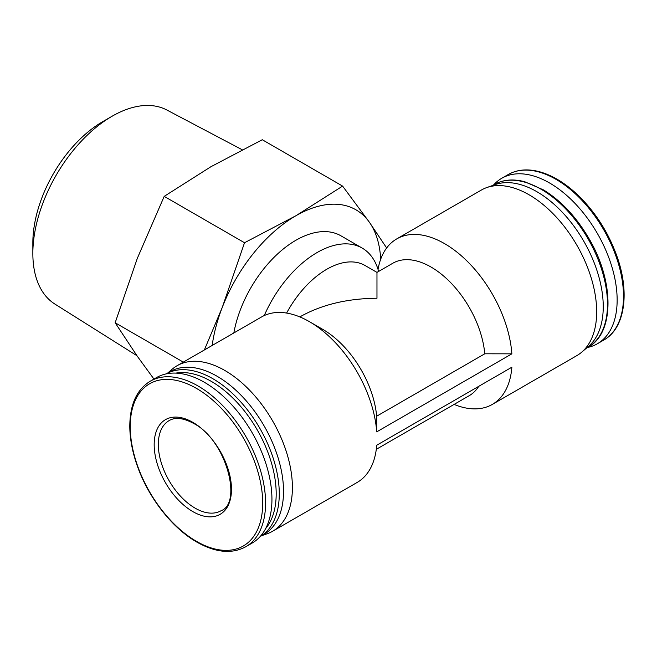 <?xml version="1.0" encoding="UTF-8"?>
<svg xmlns="http://www.w3.org/2000/svg" width="657" height="657" viewBox="0 0 657 657"><rect width="100%" height="100%" fill="white"/><g stroke="black" fill="none" stroke-linecap="round" stroke-linejoin="round"><path stroke-width="0.99" d="M192.83 422.344A54.662 31.561 60 0 1 226.295 508.617A54.662 31.561 60 0 1 159.355 469.969A54.662 31.561 60 0 1 192.83 422.344M212.17 345.459A120.141 69.363 -60 0 1 222.312 307.279L204.352 349.976M386.661 247.976L369.448 222.329L342.609 186.103L295.88 215.759L244.519 242.737L222.312 307.279A120.141 69.363 -60 0 1 295.88 215.759A120.141 69.363 -60 0 1 369.448 222.329A120.141 69.363 -60 0 1 380.69 259.252M484.776 353.795L376.658 416.218L376.724 431.863L511.869 353.836L484.776 353.795A76.45 44.142 -120 0 0 449.002 280.966A76.45 44.142 -120 0 0 392.804 263.243L376.97 272.384L364.996 265.477A76.45 44.142 -60 0 0 286.624 313.069M511.869 353.836A95.561 55.172 -120 0 0 467.702 261.716A95.561 55.172 -120 0 0 396.762 238.893A95.561 55.172 -120 0 0 378.038 269.411M454.102 404.408A95.561 55.172 -120 0 0 492.323 404.408A95.561 55.172 -120 0 0 511.869 367.206L376.724 445.232A95.561 55.172 -120 0 1 357.178 482.435L272.614 531.258A95.561 55.172 -120 0 0 272.614 420.915A95.561 55.172 -120 0 0 177.053 365.735A95.561 55.172 -120 0 0 172.249 369.135L167.65 373.061M376.289 449.331L469.254 395.662A76.45 44.142 -120 0 0 478.748 386.324M299.838 316.92L300.52 316.526C321.831 304.618 347.315 298.516 376.97 298.245L376.97 272.384M376.658 416.218A76.45 44.142 -120 0 0 322.907 329.453L309.398 321.651A95.561 55.172 -120 0 0 261.617 316.92L177.053 365.735M376.724 431.863A95.561 55.172 -120 0 0 309.398 321.651M233.835 332.959A90.099 52.018 -60 0 1 278.387 253.208A90.099 52.018 -60 0 1 340.934 235.814L362.171 248.075A90.099 52.018 -60 0 1 378.629 271.431M264.262 315.549A90.099 52.018 -60 0 1 362.171 248.075M587.719 347.438A95.561 55.172 -120 0 0 597.353 343.775A95.561 55.172 -120 0 0 597.353 233.424A95.561 55.172 -120 0 0 501.792 178.252A95.561 55.172 -120 0 0 493.801 184.757M492.323 404.408L576.887 355.593A95.561 55.172 -120 0 0 581.683 352.193L588.508 346.379A93.926 54.227 -120 0 0 583.794 241.259A93.926 54.227 -120 0 0 495.115 184.609L486.665 187.606A95.561 55.172 -120 0 0 481.326 190.07L396.762 238.893M581.683 352.193A95.561 55.172 -120 0 0 576.887 245.242A95.561 55.172 -120 0 0 486.665 187.606M261.576 535.742L267.276 533.722A95.561 55.172 -120 0 0 272.614 531.258M264.073 534.297A93.926 54.227 -120 0 0 264.073 425.843A93.926 54.227 -120 0 0 170.147 371.616L166.213 373.89A93.926 54.227 -120 0 1 259.827 428.298A93.926 54.227 -120 0 1 260.139 536.564L264.073 534.297M245.775 546.755L252.148 543.076A95.561 55.172 -120 0 0 252.148 432.725A95.561 55.172 -120 0 0 156.588 377.553L150.215 381.232C136.689 389.585 129.881 404.687 129.79 426.524C129.914 439.065 132.443 452.271 137.379 466.133C148.482 497.76 172.282 528.187 196.903 542.132C215.652 552.677 231.946 554.221 245.775 546.755A95.561 55.172 -120 0 0 245.784 436.404A95.561 55.172 -120 0 0 150.215 381.232M183.311 362.122L115.156 322.776L137.362 258.234L164.201 196.369L210.93 166.714L262.291 139.736L342.609 186.103M154.124 379.319L137.362 356.324L115.156 322.776M244.519 242.737L164.201 196.369M136.927 355.7L54.835 304.027A112.043 64.69 -60 0 1 32.85 253.471L32.85 242.778A98.944 57.126 -60 0 1 102.812 121.594L112.076 116.248A112.043 64.69 -60 0 1 166.845 110.006L242.187 149.747M32.85 253.471A112.043 64.69 -60 0 1 112.076 116.248M196.468 388.402A93.664 54.079 -120 0 0 130.234 426.639A93.664 54.079 -120 0 0 196.468 541.352A93.664 54.079 -120 0 0 262.701 503.114A93.664 54.079 -120 0 0 196.468 388.402M508.157 174.573C516.911 169.629 527.111 168.619 538.748 171.543C552.545 175.197 566.12 183.541 579.466 196.591C595.907 213.065 608.275 232.603 616.562 255.195C630.211 292.291 625.053 328.401 603.717 340.096A95.561 55.172 -120 0 0 603.717 229.753A95.561 55.172 -120 0 0 508.157 174.573L501.792 178.252M494.113 184.576C502.86 179.64 513.06 178.688 524.705 181.726L543.585 189.955C561.333 200.927 576.501 217.204 589.099 238.787C614.5 281.713 614.443 333.337 588.04 347.257A93.926 54.227 -120 0 0 588.04 238.803A93.926 54.227 -120 0 0 494.113 184.576L492.364 185.586M265.617 528.639A91.742 52.971 -120 0 0 257.191 429.818A91.742 52.971 -120 0 0 175.821 373.11M221.105 510.711A52.01 30.033 60 0 1 169.095 480.678A52.01 30.033 60 0 1 169.095 420.62C175.181 416.99 183.303 417.901 193.462 423.363C226.016 439.541 242.712 503.106 221.105 510.711M603.717 340.096L597.353 343.775M588.04 347.257L586.29 348.267"/></g></svg>
